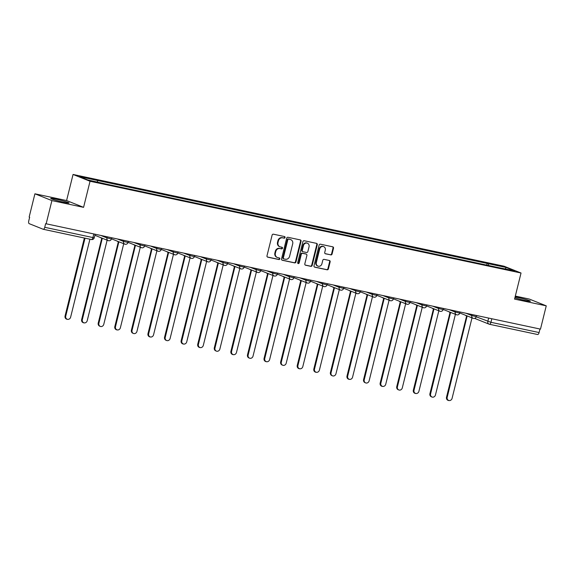 <?xml version="1.0" encoding="UTF-8"?>
<svg xmlns="http://www.w3.org/2000/svg" width="575" height="575" viewBox="0 0 575 575"><rect width="100%" height="100%" fill="white"/><g stroke="black" fill="none" stroke-linecap="round" stroke-linejoin="round"><path stroke-width="0.86" d="M285.056 237.518A0.827 0.748 111.8 0 0 284.524 236.555L273.434 234.197A1.186 1.064 111.8 0 0 272.112 235.125L266.994 255.789A1.186 1.064 111.8 0 0 267.749 257.162L278.839 259.526A0.827 0.748 111.8 0 0 279.349 257.952A0.827 0.748 111.8 0 0 279.234 257.916L277.804 257.607A3.795 3.407 111.8 0 1 277.301 257.456A3.795 3.407 111.8 0 1 275.375 253.223L275.799 251.505A3.795 3.407 111.8 0 1 280.047 248.537L281.484 248.846A0.827 0.748 111.8 0 0 281.987 247.272A0.827 0.748 111.8 0 0 281.879 247.236L280.449 246.934A3.795 3.407 111.8 0 1 279.946 246.776A3.795 3.407 111.8 0 1 278.012 242.542L278.444 240.824A3.795 3.407 111.8 0 1 282.692 237.856L284.129 238.165A0.827 0.748 111.8 0 0 285.056 237.518M279.946 246.776L279.45 246.582A3.795 3.407 111.8 0 1 277.524 242.348L277.948 240.623A3.795 3.407 111.8 0 1 282.196 237.662L283.633 237.964A0.827 0.748 111.8 0 0 284.338 236.519M267.375 256.989L278.343 259.325A0.827 0.748 111.8 0 0 279.055 257.873M277.301 257.456L276.805 257.262A3.795 3.407 111.8 0 1 274.879 253.029L275.303 251.304A3.795 3.407 111.8 0 1 279.551 248.342L280.988 248.644A0.827 0.748 111.8 0 0 281.692 247.2M514.884 297.828A9.423 0.64 13.9 0 0 525.14 300.481A9.423 0.64 13.9 0 0 530.423 301.199A9.423 0.64 13.9 0 0 517.414 297.39A9.423 0.64 13.9 0 0 515.107 296.93M56.019 199.158A9.423 0.64 13.9 0 0 50.737 198.447A9.423 0.64 13.9 0 0 63.746 202.249A9.423 0.64 13.9 0 0 69.029 202.968A9.423 0.64 13.9 0 0 56.019 199.158M330.754 254.919A1.186 1.064 111.8 0 0 332.084 253.992L333.522 248.199A1.186 1.064 111.8 0 0 332.76 246.826L320.447 244.202A1.186 1.064 111.8 0 0 319.118 245.13L314 265.801A1.186 1.064 111.8 0 0 314.762 267.174L327.074 269.79A1.186 1.064 111.8 0 0 328.404 268.87L330.136 261.862A1.186 1.064 111.8 0 0 329.382 260.489L324.106 259.368A1.186 1.064 111.8 0 0 322.783 260.295L321.921 263.767A3.17 2.846 111.8 0 1 316.336 262.581L319.707 248.975A3.17 2.846 111.8 0 1 325.292 250.161L324.731 252.432A1.186 1.064 111.8 0 0 325.486 253.798L330.258 254.725A1.186 1.064 111.8 0 0 331.588 253.798L333.026 247.998A1.186 1.064 111.8 0 0 332.645 246.804M83.576 207.345L66.592 200.546L34.917 193.804L51.901 200.596L83.576 207.345L90.038 181.254L521.029 273.01L514.567 299.101L546.25 305.842L540.486 329.123L45.641 223.682L44.742 227.305L92.906 237.561L94.257 237.741L95.112 234.305M51.901 200.596L46.137 223.876M301.063 241.284A1.186 1.064 111.8 0 0 300.308 239.919L287.996 237.295A1.186 1.064 111.8 0 0 286.666 238.222L281.549 258.894A1.186 1.064 111.8 0 0 282.311 260.259L294.623 262.883A1.186 1.064 111.8 0 0 295.952 261.956L301.063 241.284L300.574 241.09A1.186 1.064 111.8 0 0 300.193 239.89M304.218 240.752L316.53 243.369A1.186 1.064 111.8 0 1 317.292 244.742L312.175 265.413A1.186 1.064 111.8 0 1 310.852 266.34L305.577 265.219A1.186 1.064 111.8 0 1 304.822 263.846L306.892 255.465A1.186 1.064 111.8 0 0 306.137 254.092L302.637 253.345A1.186 1.064 111.8 0 0 301.314 254.272L299.151 263.005A0.827 0.748 111.8 0 1 297.692 262.689L302.896 241.673A1.186 1.064 111.8 0 1 304.218 240.752M34.917 193.804L29.153 217.084L29.648 217.278L28.75 220.908A2.415 1.057 -78 0 0 29.16 223.646L43.175 229.252A2.415 1.057 -78 0 0 43.247 229.274A2.415 1.057 -78 0 0 44.742 227.305M66.592 200.546L73.054 174.455L504.038 266.211L521.029 273.01M546.25 305.842L529.266 299.05L515.315 296.082M539.968 329.015L539.098 332.551A2.415 1.057 102 0 1 537.603 334.521A2.415 1.057 102 0 1 537.524 334.499L489.519 324.278M488.664 265.528L488.391 263.695L506.244 267.497L514.567 270.825L497.871 267.483L106.857 184.237L87.831 179.968L79.508 176.64L97.369 180.442L97.613 182.052M488.391 263.695L97.369 180.442M90.038 181.254L73.054 174.455M486.752 265.118L487.226 263.228M505.238 268.834L506.244 267.497M281.93 260.087L294.127 262.689A1.186 1.064 111.8 0 0 295.457 261.762L300.574 241.09M288.743 239.15A0.827 0.748 111.8 0 0 287.816 239.797L283.324 257.938A0.827 0.748 111.8 0 0 283.856 258.901L285.365 259.224A3.795 3.407 111.8 0 0 289.62 256.256L292.689 243.857A3.795 3.407 111.8 0 0 290.756 239.624A3.795 3.407 111.8 0 0 290.26 239.466L288.248 238.948A0.827 0.748 111.8 0 0 287.32 239.595L287.816 239.797M283.36 258.7A0.827 0.748 111.8 0 1 282.828 257.744L287.32 239.595M290.756 239.624L290.26 239.423A3.795 3.407 111.8 0 0 289.764 239.272L290.26 239.466M288.248 238.948L289.764 239.272M305.203 265.046L310.356 266.139A1.186 1.064 111.8 0 0 311.686 265.212L316.796 244.54A1.186 1.064 111.8 0 0 316.415 243.347M305.943 254.013A1.186 1.064 111.8 0 0 305.641 253.891L302.148 253.151A1.186 1.064 111.8 0 0 300.818 254.078L298.655 262.804L299.151 263.005M297.886 263.465A0.827 0.748 111.8 0 0 298.655 262.804M309.048 246.761A3.17 2.846 111.8 0 0 303.463 245.575L302.277 250.369A1.186 1.064 111.8 0 0 303.039 251.742L306.533 252.482A1.186 1.064 111.8 0 0 307.862 251.555L309.048 246.761M307.438 243.225L306.942 243.024A3.17 2.846 111.8 0 0 302.967 245.374L303.463 245.575M302.543 251.541A1.186 1.064 111.8 0 1 301.782 250.168L302.967 245.374M325.105 253.625L330.258 254.725M323.675 246.625L323.179 246.423A3.17 2.846 111.8 0 0 319.211 248.774L319.707 248.975M317.953 266.117L317.457 265.923A3.17 2.846 111.8 0 1 315.84 262.38L319.211 248.774M314.381 267.001L326.578 269.596A1.186 1.064 111.8 0 0 327.908 268.669L329.64 261.661A1.186 1.064 111.8 0 0 329.259 260.468M85.028 238.172L65.715 316.236A2.782 2.494 111.8 0 0 70.603 317.278L89.923 239.207M67.124 319.333L66.484 319.075A2.782 2.494 -68.2 0 1 65.068 315.977L84.36 238.028M101.207 237.806A2.415 2.171 111.8 0 0 102.257 238.417L82.297 319.765A2.782 2.494 111.8 0 0 87.184 320.807L107.137 240.185M83.713 322.863L83.066 322.604A2.782 2.494 -68.2 0 1 81.65 319.506L101.761 238.251M101.94 238.323L101.301 238.064A2.415 2.171 -68.2 0 1 100.56 237.547M117.789 241.342A2.415 2.171 111.8 0 0 118.845 241.953L98.878 323.294A2.782 2.494 111.8 0 0 103.773 324.336L123.726 243.714M100.294 326.399L99.647 326.14A2.782 2.494 -68.2 0 1 98.239 323.035L118.349 241.78M118.529 241.852L117.882 241.593A2.415 2.171 -68.2 0 1 117.149 241.083M134.377 244.871A2.415 2.171 111.8 0 0 135.427 245.482L115.467 326.823A2.782 2.494 111.8 0 0 120.355 327.865L140.307 247.243M116.876 329.928L116.236 329.669A2.782 2.494 -68.2 0 1 114.82 326.571L134.931 245.309M135.111 245.381L134.464 245.13A2.415 2.171 -68.2 0 1 133.731 244.612M150.959 248.4A2.415 2.171 111.8 0 0 152.016 249.011L132.049 330.359A2.782 2.494 111.8 0 0 136.943 331.401L156.896 250.772M133.465 333.457L132.818 333.198A2.782 2.494 -68.2 0 1 131.409 330.1L151.513 248.846M151.692 248.917L151.053 248.659A2.415 2.171 -68.2 0 1 150.319 248.141M167.548 251.929A2.415 2.171 111.8 0 0 168.597 252.54L148.638 333.888A2.782 2.494 111.8 0 0 153.525 334.93L173.478 254.308M150.046 336.986L149.407 336.727A2.782 2.494 -68.2 0 1 147.991 333.629L168.101 252.375M168.281 252.447L167.634 252.188A2.415 2.171 -68.2 0 1 166.901 251.67M184.129 255.465A2.415 2.171 111.8 0 0 185.186 256.076L165.219 337.417A2.782 2.494 111.8 0 0 170.114 338.459L190.066 257.837M166.635 340.522L165.988 340.263A2.782 2.494 -68.2 0 1 164.579 337.158L184.683 255.904M184.862 255.976L184.223 255.717A2.415 2.171 -68.2 0 1 183.482 255.207M200.711 258.994A2.415 2.171 111.8 0 0 201.768 259.605L181.808 340.946A2.782 2.494 111.8 0 0 186.695 341.988L206.648 261.366M183.217 344.051L182.577 343.793A2.782 2.494 -68.2 0 1 181.161 340.695L201.272 259.433M201.451 259.505L200.804 259.253A2.415 2.171 -68.2 0 1 200.071 258.736M217.3 262.523A2.415 2.171 111.8 0 0 218.349 263.134L198.389 344.482A2.782 2.494 111.8 0 0 203.277 345.525L223.229 264.895M199.805 347.58L199.158 347.322A2.782 2.494 -68.2 0 1 197.743 344.224L217.853 262.969M218.033 263.041L217.393 262.782A2.415 2.171 -68.2 0 1 216.653 262.265M233.881 266.053A2.415 2.171 111.8 0 0 234.938 266.663L214.971 348.012A2.782 2.494 111.8 0 0 219.866 349.054L239.818 268.432M216.387 351.109L215.74 350.851A2.782 2.494 -68.2 0 1 214.331 347.753L234.442 266.498M234.622 266.57L233.975 266.311A2.415 2.171 -68.2 0 1 233.242 265.794M250.47 269.589A2.415 2.171 111.8 0 0 251.519 270.2L231.56 351.541A2.782 2.494 111.8 0 0 236.447 352.583L256.4 271.961M232.968 354.646L232.329 354.387A2.782 2.494 -68.2 0 1 230.913 351.282L251.023 270.027M251.203 270.099L250.556 269.84A2.415 2.171 -68.2 0 1 249.823 269.33M267.052 273.118A2.415 2.171 111.8 0 0 268.108 273.729L248.141 355.077A2.782 2.494 111.8 0 0 253.036 356.112L272.988 275.49M249.557 358.175L248.91 357.916A2.782 2.494 -68.2 0 1 247.502 354.818L267.605 273.563M267.785 273.628L267.145 273.377A2.415 2.171 -68.2 0 1 266.412 272.859M283.64 276.647A2.415 2.171 111.8 0 0 284.69 277.258L264.73 358.606A2.782 2.494 111.8 0 0 269.618 359.648L289.57 279.019M266.139 361.704L265.499 361.445A2.782 2.494 -68.2 0 1 264.083 358.347L284.194 277.092M284.373 277.164L283.727 276.906A2.415 2.171 -68.2 0 1 282.993 276.388M300.222 280.176A2.415 2.171 111.8 0 0 301.278 280.787L281.312 362.135A2.782 2.494 111.8 0 0 286.206 363.177L306.159 282.555M282.728 365.233L282.081 364.981A2.782 2.494 -68.2 0 1 280.672 361.876L300.775 280.622M300.955 280.693L300.315 280.435A2.415 2.171 -68.2 0 1 299.575 279.924M316.803 283.712A2.415 2.171 111.8 0 0 317.86 284.323L297.9 365.664A2.782 2.494 111.8 0 0 302.788 366.706L322.74 286.084M299.309 368.769L298.669 368.51A2.782 2.494 -68.2 0 1 297.253 365.405L317.364 284.151M317.544 284.223L316.897 283.964A2.415 2.171 -68.2 0 1 316.164 283.453M333.392 287.241A2.415 2.171 111.8 0 0 334.449 287.852L314.482 369.2A2.782 2.494 111.8 0 0 319.369 370.235L339.322 289.613M315.898 372.298L315.251 372.039A2.782 2.494 -68.2 0 1 313.842 368.942L333.946 287.687M334.125 287.759L333.486 287.5A2.415 2.171 -68.2 0 1 332.745 286.982M349.974 290.77A2.415 2.171 111.8 0 0 351.03 291.381L331.063 372.729A2.782 2.494 111.8 0 0 335.958 373.772L355.911 293.142M332.479 375.827L331.84 375.568A2.782 2.494 -68.2 0 1 330.424 372.471L350.534 291.216M350.714 291.288L350.067 291.029A2.415 2.171 -68.2 0 1 349.334 290.512M366.562 294.299A2.415 2.171 111.8 0 0 367.612 294.91L347.652 376.258A2.782 2.494 111.8 0 0 352.54 377.301L372.492 296.678M349.068 379.356L348.421 379.105A2.782 2.494 -68.2 0 1 347.005 376L367.116 294.745M367.296 294.817L366.656 294.558A2.415 2.171 -68.2 0 1 365.916 294.048M383.144 297.836A2.415 2.171 111.8 0 0 384.201 298.447L364.234 379.787A2.782 2.494 111.8 0 0 369.128 380.83L389.081 300.207M365.65 382.893L365.003 382.634A2.782 2.494 -68.2 0 1 363.594 379.529L383.705 298.274M383.884 298.346L383.238 298.087A2.415 2.171 -68.2 0 1 382.504 297.577M399.733 301.365A2.415 2.171 111.8 0 0 400.782 301.976L380.823 383.324A2.782 2.494 111.8 0 0 385.71 384.359L405.662 303.737M382.231 386.422L381.592 386.163A2.782 2.494 -68.2 0 1 380.176 383.065L400.286 301.81M400.466 301.882L399.819 301.623A2.415 2.171 -68.2 0 1 399.086 301.106M416.314 304.894A2.415 2.171 111.8 0 0 417.371 305.505L397.404 386.853A2.782 2.494 111.8 0 0 402.299 387.895L422.251 307.266M398.82 389.951L398.173 389.692A2.782 2.494 -68.2 0 1 396.764 386.594L416.868 305.339M417.048 305.411L416.408 305.152A2.415 2.171 -68.2 0 1 415.675 304.635M432.903 308.423A2.415 2.171 111.8 0 0 433.952 309.034L413.993 390.382A2.782 2.494 111.8 0 0 418.88 391.424L438.833 310.802M415.402 393.48L414.762 393.228A2.782 2.494 -68.2 0 1 413.346 390.123L433.457 308.868M433.636 308.94L432.989 308.682A2.415 2.171 -68.2 0 1 432.256 308.171M449.485 311.959A2.415 2.171 111.8 0 0 450.541 312.57L430.574 393.911A2.782 2.494 111.8 0 0 435.469 394.953L455.414 314.331M431.99 397.016L431.343 396.757A2.782 2.494 -68.2 0 1 429.935 393.652L450.038 312.397M450.218 312.469L449.578 312.211A2.415 2.171 -68.2 0 1 448.838 311.7M466.066 315.488A2.415 2.171 111.8 0 0 467.123 316.099L447.163 397.447A2.782 2.494 111.8 0 0 452.051 398.482L472.003 317.86M448.572 400.545L447.932 400.286A2.782 2.494 -68.2 0 1 446.516 397.188L466.627 315.934M466.807 316.006L466.16 315.747A2.415 2.171 -68.2 0 1 465.427 315.229M476.229 316.811L490.935 322.302L539.098 332.551M488.649 318.09L487.823 321.454A2.415 2.171 -68.2 0 0 489.052 324.149A2.415 2.415 0 0 0 489.44 324.271A2.415 1.057 -78 0 0 490.935 322.302L491.812 318.766M93.782 234.025L92.906 237.561A2.415 1.057 -78 0 1 91.411 239.531A2.415 1.057 -78 0 1 91.332 239.502L43.326 229.281M466.066 313.282L471.816 315.582L476.287 316.617L476.56 315.517M472.068 314.561L471.816 315.582A2.415 2.171 -68.2 0 0 473.045 318.277A2.415 2.415 0 0 0 476.287 316.617M449.478 309.752L455.228 312.053L459.698 313.088L459.971 311.981M455.479 311.025L455.228 312.053A2.415 2.171 -68.2 0 0 456.457 314.748A2.415 2.415 0 0 0 459.698 313.088M432.896 306.216L438.646 308.523L443.117 309.551L443.39 308.452M438.897 307.496L438.646 308.523A2.415 2.171 -68.2 0 0 439.875 311.219A2.415 2.415 0 0 0 443.117 309.551M416.307 302.687L422.057 304.987L426.528 306.022L426.801 304.923M422.316 303.967L422.057 304.987A2.415 2.171 -68.2 0 0 423.286 307.683A2.415 2.415 0 0 0 426.528 306.022M399.726 299.158L405.476 301.458L409.946 302.493L410.219 301.393M405.727 300.438L405.476 301.458A2.415 2.171 -68.2 0 0 406.705 304.153A2.415 2.415 0 0 0 409.946 302.493M383.137 295.629L388.887 297.929L393.365 298.957L393.631 297.857M389.146 296.901L388.887 297.929A2.415 2.171 -68.2 0 0 390.116 300.624A2.415 2.415 0 0 0 393.365 298.957M366.555 292.093L372.305 294.4L376.776 295.428L377.049 294.328M372.557 293.372L372.305 294.4A2.415 2.171 -68.2 0 0 373.534 297.095A2.415 2.415 0 0 0 376.776 295.428M349.974 288.564L355.724 290.864L360.194 291.899L360.467 290.799M355.975 289.843L355.724 290.864A2.415 2.171 -68.2 0 0 356.953 293.559A2.415 2.415 0 0 0 360.194 291.899M333.385 285.035L339.135 287.335L343.606 288.37L343.879 287.27M339.387 286.314L339.135 287.335A2.415 2.171 -68.2 0 0 340.364 290.03A2.415 2.415 0 0 0 343.606 288.37M316.803 281.506L322.553 283.806L327.024 284.833L327.297 283.734M322.805 282.778L322.553 283.806A2.415 2.171 -68.2 0 0 323.783 286.501A2.415 2.415 0 0 0 327.024 284.833M300.215 277.969L305.965 280.277L310.435 281.304L310.708 280.205M306.223 279.249L305.965 280.277A2.415 2.171 -68.2 0 0 307.194 282.972A2.415 2.415 0 0 0 310.435 281.304M283.633 274.44L289.383 276.74L293.854 277.775L294.127 276.676M289.635 275.72L289.383 276.74A2.415 2.171 -68.2 0 0 290.612 279.436A2.415 2.415 0 0 0 293.854 277.775M267.044 270.911L272.794 273.211L277.272 274.246L277.538 273.147M273.053 272.191L272.794 273.211A2.415 2.171 -68.2 0 0 274.023 275.907A2.415 2.415 0 0 0 277.272 274.246M250.463 267.382L256.213 269.682L260.683 270.71L260.957 269.61M256.464 268.654L256.213 269.682A2.415 2.171 -68.2 0 0 257.442 272.377A2.415 2.415 0 0 0 260.683 270.71M233.881 263.846L239.631 266.146L244.102 267.181L244.375 266.081M239.883 265.125L239.631 266.146A2.415 2.171 -68.2 0 0 240.86 268.848A2.415 2.415 0 0 0 244.102 267.181M217.292 260.317L223.042 262.617L227.513 263.652L227.786 262.552M223.294 261.596L223.042 262.617A2.415 2.171 -68.2 0 0 224.272 265.312A2.415 2.415 0 0 0 227.513 263.652M200.711 256.788L206.461 259.088L210.932 260.123L211.205 259.023M206.713 258.067L206.461 259.088A2.415 2.171 -68.2 0 0 207.69 261.783A2.415 2.415 0 0 0 210.932 260.123M184.122 253.259L189.872 255.559L194.343 256.587L194.616 255.487M190.124 254.531L189.872 255.559A2.415 2.171 -68.2 0 0 191.101 258.254A2.415 2.415 0 0 0 194.343 256.587M167.541 249.722L173.291 252.022L177.761 253.057L178.034 251.958M173.542 251.002L173.291 252.022A2.415 2.171 -68.2 0 0 174.52 254.725A2.415 2.415 0 0 0 177.761 253.057M150.952 246.193L156.702 248.493L161.18 249.528L161.446 248.429M156.961 247.473L156.702 248.493A2.415 2.171 -68.2 0 0 157.931 251.189A2.415 2.415 0 0 0 161.18 249.528M134.37 242.664L140.12 244.964L144.591 245.999L144.864 244.9M140.372 243.944L140.12 244.964A2.415 2.171 -68.2 0 0 141.349 247.66A2.415 2.415 0 0 0 144.591 245.999M117.782 239.135L123.539 241.435L128.009 242.463L128.275 241.363M123.79 240.408L123.539 241.435A2.415 2.171 -68.2 0 0 124.761 244.131A2.415 2.415 0 0 0 128.009 242.463M101.2 235.599L106.95 237.899L111.421 238.934L111.694 237.834M107.202 236.878L106.95 237.899A2.415 2.171 -68.2 0 0 108.179 240.602A2.415 2.415 0 0 0 111.421 238.934M108.495 240.695A2.415 2.171 -68.2 0 1 108.179 240.602L94.868 235.276M125.084 244.224A2.415 2.171 -68.2 0 1 124.761 244.131L111.457 238.805M141.666 247.753A2.415 2.171 -68.2 0 1 141.349 247.66L128.038 242.334M158.254 251.289A2.415 2.171 -68.2 0 1 157.931 251.189L144.627 245.863M174.836 254.818A2.415 2.171 -68.2 0 1 174.52 254.725L161.208 249.399M191.425 258.348A2.415 2.171 -68.2 0 1 191.101 258.254L177.79 252.928M208.006 261.884A2.415 2.171 -68.2 0 1 207.69 261.783L194.379 256.457M224.588 265.413A2.415 2.171 -68.2 0 1 224.272 265.312L210.96 259.986M241.177 268.942A2.415 2.171 -68.2 0 1 240.86 268.848L227.549 263.522M257.758 272.471A2.415 2.171 -68.2 0 1 257.442 272.377L244.131 267.052M274.347 276.007A2.415 2.171 -68.2 0 1 274.023 275.907L260.719 270.581M290.928 279.536A2.415 2.171 -68.2 0 1 290.612 279.436L277.301 274.11M307.517 283.065A2.415 2.171 -68.2 0 1 307.194 282.972L293.89 277.646M324.099 286.594A2.415 2.171 -68.2 0 1 323.783 286.501L310.471 281.175M340.68 290.131A2.415 2.171 -68.2 0 1 340.364 290.03L327.053 284.704M357.269 293.66A2.415 2.171 -68.2 0 1 356.953 293.559L343.642 288.233M373.851 297.189A2.415 2.171 -68.2 0 1 373.534 297.095L360.223 291.769M390.439 300.718A2.415 2.171 -68.2 0 1 390.116 300.624L376.812 295.298M407.021 304.254A2.415 2.171 -68.2 0 1 406.705 304.153L393.393 298.827M423.61 307.783A2.415 2.171 -68.2 0 1 423.286 307.683L409.982 302.357M440.191 311.312A2.415 2.171 -68.2 0 1 439.875 311.219L426.564 305.893M456.78 314.841A2.415 2.171 -68.2 0 1 456.457 314.748L443.145 309.422M473.362 318.377A2.415 2.171 -68.2 0 1 473.045 318.277L459.734 312.951M475.036 318.543A2.415 2.171 -68.2 0 1 474.662 318.342A2.415 2.415 0 0 0 475.036 318.543L489.052 324.149A2.415 2.171 -68.2 0 0 489.368 324.243A2.415 1.057 -78 0 0 489.44 324.271L537.603 334.521M282.196 237.662L282.692 237.856M277.948 240.623L278.444 240.824M277.524 242.348L278.012 242.542M280.988 248.644L281.484 248.846M279.551 248.342L280.047 248.537M275.303 251.304L275.799 251.505M274.879 253.029L275.375 253.223M278.343 259.325L278.839 259.526M283.633 237.964L284.129 238.165M295.457 261.762L295.952 261.956M294.127 262.689L294.623 262.883M282.828 257.744L283.324 257.938M316.796 244.54L317.292 244.742M311.686 265.212L312.175 265.413M310.356 266.139L310.852 266.34M305.641 253.891L306.137 254.092M302.148 253.151L302.637 253.345M300.818 254.078L301.314 254.272M301.782 250.168L302.277 250.369M315.84 262.38L316.336 262.581M329.64 261.661L330.136 261.862M327.908 268.669L328.404 268.87M326.578 269.596L327.074 269.79M333.026 247.998L333.522 248.199M331.588 253.798L332.084 253.992M65.068 315.977L65.715 316.236M81.65 319.506L82.297 319.765M98.239 323.035L98.878 323.294M114.82 326.571L115.467 326.823M131.409 330.1L132.049 330.359M147.991 333.629L148.638 333.888M164.579 337.158L165.219 337.417M181.161 340.695L181.808 340.946M197.743 344.224L198.389 344.482M214.331 347.753L214.971 348.012M230.913 351.282L231.56 351.541M247.502 354.818L248.141 355.077M264.083 358.347L264.73 358.606M280.672 361.876L281.312 362.135M297.253 365.405L297.9 365.664M313.842 368.942L314.482 369.2M330.424 372.471L331.063 372.729M347.005 376L347.652 376.258M363.594 379.529L364.234 379.787M380.176 383.065L380.823 383.324M396.764 386.594L397.404 386.853M413.346 390.123L413.993 390.382M429.935 393.652L430.574 393.911M446.516 397.188L447.163 397.447M43.247 229.274L91.411 239.531A2.415 2.415 0 0 0 94.257 237.741M283.252 258.671L283.748 258.865M305.799 253.942L306.295 254.143M302.385 251.498L302.881 251.692"/></g></svg>
